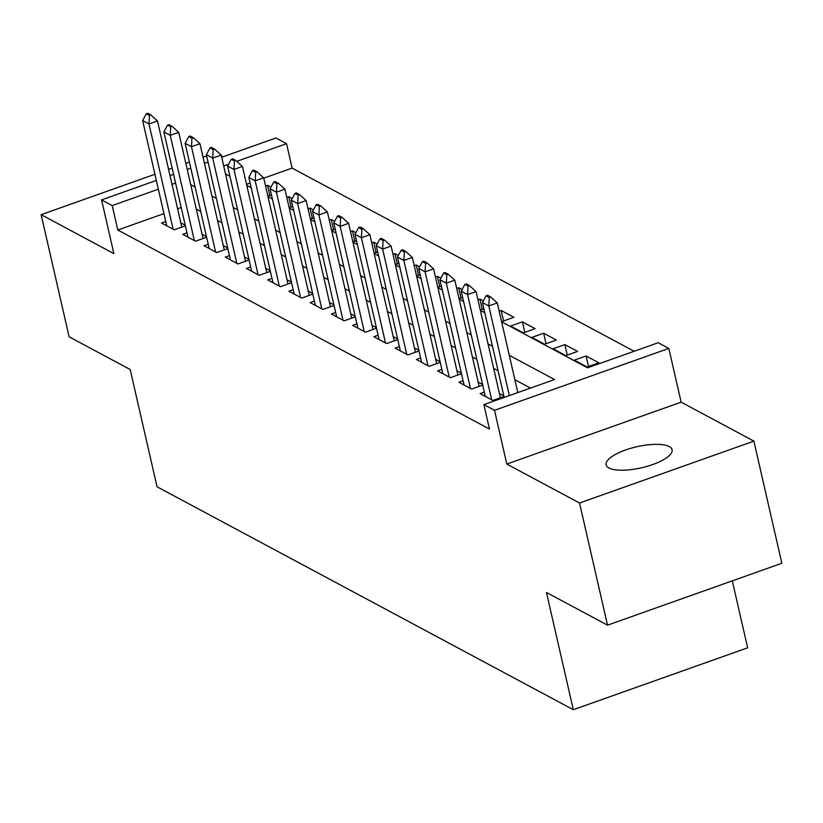 <?xml version="1.0" encoding="UTF-8"?>
<svg xmlns="http://www.w3.org/2000/svg" width="823" height="823" viewBox="0 0 823 823"><rect width="100%" height="100%" fill="white"/><g stroke="black" fill="none" stroke-linecap="round" stroke-linejoin="round"><path stroke-width="1.23" d="M669.253 446.57A33.846 10.792 -12.9 0 0 630.974 448.247A33.846 10.792 -12.9 0 0 606.109 464.841A33.846 10.792 -12.9 0 0 608.948 467.989A33.846 10.792 -12.9 0 0 647.228 466.312A33.846 10.792 -12.9 0 0 672.093 449.728A33.846 10.792 -12.9 0 0 669.253 446.57M501.619 321.814L587.529 367.83L658.205 342.728L668.821 348.417L494.5 410.317L483.873 404.628L554.548 379.537L509.283 355.299M681.135 402.159L506.803 464.059L579.546 503.018L607.518 625.161L781.85 563.261L753.878 441.118L681.135 402.159L668.821 348.417M732.305 580.853L747.644 647.814L573.312 709.714L157.039 486.774L130.188 369.517L69.122 336.823L41.15 214.68L113.893 253.638L101.579 199.896L156.349 180.443M222.971 156.792L221.397 155.948M221.696 157.244L275.911 137.986L286.538 143.675L236.787 161.339M634.142 351.277L292.124 168.108L286.538 143.675M579.546 503.018L753.878 441.118M206.624 155.917L203.044 157.193M189.393 162.038L185.813 163.314M172.161 168.159L168.581 169.425M154.93 174.27L41.15 214.68M484.325 392.108L480.087 393.61L492.833 400.441L503.964 396.491M463.082 380.73L458.853 382.242L471.6 389.063L482.72 385.113M441.848 369.362L437.61 370.864L450.356 377.685L461.487 373.735M420.615 357.984L416.376 359.486L429.122 366.317L440.243 362.367M399.371 346.617L395.133 348.119L407.879 354.939L419.01 350.989M378.138 335.239L373.899 336.741L386.645 343.561L397.766 339.611M356.894 323.861L352.656 325.363L365.402 332.194L376.533 328.243M335.661 312.493L331.422 313.995L344.168 320.816L355.289 316.865M314.417 301.115L310.178 302.617L322.925 309.438L334.056 305.487M293.183 289.737L288.945 291.239L301.691 298.07L312.812 294.12M271.94 278.369L267.701 279.871L280.448 286.692L291.579 282.742M250.706 266.991L246.468 268.493L259.214 275.314L270.335 271.364M229.463 255.614L225.235 257.115L237.97 263.946L249.102 259.996M208.229 244.246L203.991 245.748L216.737 252.568L227.858 248.618M186.986 232.868L182.757 234.37L195.493 241.201L206.624 237.24M269.934 195.853L267.526 185.35L270.932 187.181M291.167 207.221L288.76 196.728L292.175 198.549M312.411 218.599L310.004 208.106L313.409 209.927M333.644 229.977L331.237 219.474L334.652 221.305M354.888 241.345L352.481 230.852L355.886 232.672M376.121 252.723L373.714 242.229L377.129 244.05M397.365 264.101L394.958 253.597L398.363 255.428M418.598 275.468L416.191 264.975L419.607 266.796M439.842 286.846L437.435 276.353L440.84 278.174M461.075 298.224L458.668 287.721L462.084 289.552M482.319 309.592L479.912 299.099L483.317 300.92M503.553 320.97L501.145 310.477L513.891 317.297L502.112 321.484L501.464 321.135M524.796 332.338L522.389 321.844L535.135 328.675L523.356 332.852L510.61 326.031L522.389 321.844M546.03 343.716L543.622 333.222L556.369 340.043L544.589 344.23L531.843 337.399L543.622 333.222M567.273 355.094L564.866 344.6L577.612 351.421L565.833 355.598L553.087 348.777L564.866 344.6M588.507 366.461L586.099 355.968L598.846 362.799L587.066 366.976L574.32 360.155L586.099 355.968M292.124 168.108L263.751 178.179M250.11 183.025L246.519 184.301M267.835 196.018L271.549 195.277M265.562 186.049L267.526 185.35M289.079 207.386L292.782 206.655M286.795 197.427L288.76 196.728M310.312 218.764L314.016 218.023M308.039 208.805L310.004 208.106M331.556 230.131L335.259 229.401M329.272 220.173L331.237 219.474M352.789 241.509L356.493 240.779M350.516 231.551L352.481 230.852M374.033 252.887L377.736 252.147M371.749 242.929L373.714 242.229M395.266 264.255L398.97 263.525M392.993 254.297L394.958 253.597M416.51 275.633L420.214 274.903M414.226 265.675L416.191 264.975M437.743 287.011L441.447 286.27M435.47 277.053L437.435 276.353M458.987 298.379L462.691 297.648M456.703 288.42L458.668 287.721M480.221 309.757L483.924 309.016M477.947 299.798L479.912 299.099M499.18 311.166L501.145 310.477M163.942 213.62L117.802 230.008L489.469 429.061L483.873 404.628M530.485 388.086L514.879 379.722M498.059 370.71L493.646 368.354M476.815 359.342L472.402 356.976M455.582 347.964L451.169 345.598M434.338 336.586L429.925 334.231M413.105 325.219L408.692 322.853M391.861 313.841L387.448 311.475M370.628 302.463L366.214 300.107M349.384 291.095L344.971 288.729M328.151 279.717L323.737 277.351M306.907 268.339L302.494 265.983M285.674 256.971L281.26 254.605M264.43 245.593L260.017 243.227M243.197 234.216L238.783 231.86M221.953 222.848L217.539 220.482M200.719 211.47L196.306 209.104M181.173 207.499L177.593 208.775M165.752 221.49L161.514 222.992L174.26 229.823L185.381 225.872M185.237 225.204L180.813 222.848M206.47 236.582L202.057 234.216M227.714 247.96L223.29 245.593M248.947 259.327L244.534 256.971M270.191 270.705L265.767 268.339M291.424 282.083L287.011 279.717M312.668 293.451L308.244 291.095M333.901 304.829L329.488 302.463M355.135 316.207L350.721 313.841M376.378 327.575L371.965 325.219M397.612 338.953L393.199 336.586M418.856 350.331L414.442 347.964M440.089 361.698L435.676 359.332M461.333 373.076L456.919 370.71M482.566 384.454L478.153 382.088M503.81 395.822L499.396 393.456M506.803 464.059L494.5 410.317M117.802 230.008L112.206 205.575L101.579 199.896M607.518 625.161L546.462 592.457L573.312 709.714M225.523 173.951L229.936 176.307M246.756 185.319L251.169 187.685M268 196.697L272.413 199.063M289.233 208.075L293.646 210.431M310.477 219.443L314.89 221.809M331.71 230.821L336.123 233.187M352.954 242.199L357.367 244.554M374.187 253.566L378.601 255.932M395.431 264.944L399.844 267.31M416.664 276.312L421.078 278.678M437.908 287.69L442.321 290.056M459.141 299.068L463.555 301.434M480.385 310.436L484.798 312.802M228.547 164.271L223.702 165.989M170.001 175.597L173.581 174.332M187.233 169.476L190.813 168.211M204.464 163.366L208.044 162.09M175.587 183.076L171.997 184.342M158.345 189.197L112.206 205.575M492.463 346.288L488.049 343.921M471.229 334.91L466.806 332.543M449.986 323.532L445.572 321.176M428.752 312.164L424.339 309.798M407.508 300.786L403.095 298.42M386.275 289.418L381.862 287.052M365.031 278.04L360.618 275.674M343.798 266.662L339.385 264.296M322.554 255.295L318.141 252.928M301.321 243.917L296.908 241.551M280.077 232.539L275.664 230.173M258.844 221.171L254.43 218.805M237.6 209.793L233.187 207.427M216.367 198.415L211.953 196.049M195.123 187.047L190.71 184.681M149.488 115.498L150.897 114.994L147.708 113.286L146.299 113.79L149.488 115.498L148.994 123.954L157.481 120.94L181.801 227.138M166.73 225.79L142.626 120.539L148.994 123.954L173.108 229.206M146.299 113.79L142.626 120.539M157.481 120.94L150.897 114.994M170.721 126.865L172.141 126.372L168.952 124.664L167.542 125.168L170.721 126.865L170.238 135.332L178.714 132.318L203.044 238.516M187.973 237.168L163.87 131.917L170.238 135.332L194.341 240.573M167.542 125.168L163.87 131.917M178.714 132.318L172.141 126.372M191.965 138.243L193.374 137.739L190.185 136.032L188.776 136.536L191.965 138.243L191.471 146.7L199.958 143.696L224.278 249.894M209.207 248.536L185.103 143.295L191.471 146.7L215.585 251.951M188.776 136.536L185.103 143.295M199.958 143.696L193.374 137.739M213.198 149.621L214.618 149.117L211.429 147.41L210.019 147.914L213.198 149.621L212.715 158.078L221.192 155.063L245.521 261.261M230.45 259.914L206.347 154.662L212.715 158.078L236.818 263.329M210.019 147.914L206.347 154.662M221.192 155.063L214.618 149.117M234.442 160.989L235.851 160.495L232.662 158.788L231.253 159.281L234.442 160.989L233.948 169.456L242.435 166.441L266.755 272.639M251.684 271.292L227.58 166.04L233.948 169.456L258.062 274.697M231.253 159.281L227.58 166.04M242.435 166.441L235.851 160.495M255.675 172.367L257.095 171.863L253.906 170.155L252.486 170.659L255.675 172.367L255.192 180.823L263.669 177.819L287.999 284.017M272.927 282.659L248.824 177.418L255.192 180.823L279.295 286.075M252.486 170.659L248.824 177.418M263.669 177.819L257.095 171.863M276.919 183.745L278.328 183.241L275.139 181.533L273.73 182.037L276.919 183.745L276.425 192.201L284.912 189.187L309.232 295.385M294.161 294.037L270.057 188.786L276.425 192.201L300.539 297.453M273.73 182.037L270.057 188.786M284.912 189.187L278.328 183.241M298.152 195.113L299.572 194.609L296.383 192.911L294.963 193.405L298.152 195.113L297.669 203.579L306.146 200.565L330.476 306.763M315.404 305.415L291.301 200.164L297.669 203.579L321.772 308.82M294.963 193.405L291.301 200.164M306.146 200.565L299.572 194.609M319.396 206.491L320.805 205.987L317.616 204.279L316.207 204.783L319.396 206.491L318.902 214.947L327.389 211.933L351.709 318.141M336.638 316.783L312.534 211.542L318.902 214.947L343.016 320.198M316.207 204.783L312.534 211.542M327.389 211.933L320.805 205.987M340.629 217.869L342.049 217.365L338.86 215.657L337.44 216.161L340.629 217.869L340.146 226.325L348.623 223.311L372.953 329.509M357.882 328.161L333.778 222.91L340.146 226.325L364.25 331.576M337.44 216.161L333.778 222.91M348.623 223.311L342.049 217.365M361.873 229.236L363.282 228.732L360.093 227.035L358.684 227.529L361.873 229.236L361.379 237.703L369.866 234.689L394.186 340.887M379.115 339.539L355.011 234.288L361.379 237.703L385.493 342.944M358.684 227.529L355.011 234.288M369.866 234.689L363.282 228.732M383.106 240.614L384.526 240.11L381.337 238.403L379.917 238.907L383.106 240.614L382.623 249.071L391.1 246.056L415.43 352.265M400.359 350.907L376.255 245.655L382.623 249.071L406.727 354.322M379.917 238.907L376.255 245.655M391.1 246.056L384.526 240.11M404.35 251.992L405.76 251.488L402.57 249.781L401.161 250.285L404.35 251.992L403.856 260.449L412.344 257.434L436.663 363.632M421.592 362.285L397.488 257.033L403.856 260.449L427.97 365.7M401.161 250.285L397.488 257.033M412.344 257.434L405.76 251.488M425.584 263.36L427.003 262.856L423.814 261.158L422.394 261.652L425.584 263.36L425.1 271.816L433.577 268.812L457.907 375.01M442.836 373.663L418.732 268.411L425.1 271.816L449.204 377.068M422.394 261.652L418.732 268.411M433.577 268.812L427.003 262.856M446.827 274.738L448.237 274.234L445.048 272.526L443.638 273.03L446.827 274.738L446.333 283.194L454.821 280.18L479.14 386.388M464.069 385.03L439.966 279.779L446.333 283.194L470.447 388.446M443.638 273.03L439.966 279.779M454.821 280.18L448.237 274.234M468.061 286.106L469.48 285.612L466.291 283.904L464.872 284.408L468.061 286.106L467.577 294.572L476.054 291.558L500.384 397.756M485.313 396.408L461.209 291.157L467.577 294.572L491.681 399.824M464.872 284.408L461.209 291.157M476.054 291.558L469.48 285.612M489.304 297.484L490.714 296.98L487.525 295.282L486.115 295.776L489.304 297.484L488.811 305.94L497.298 302.936L517.821 392.581M504.18 397.427L482.443 302.535L488.811 305.94L509.344 395.585M486.115 295.776L482.443 302.535M497.298 302.936L490.714 296.98"/></g></svg>
